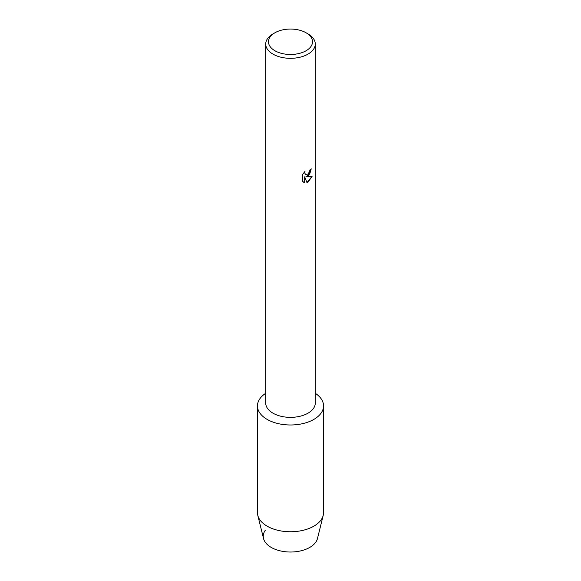 <?xml version="1.0" encoding="UTF-8"?>
<svg xmlns="http://www.w3.org/2000/svg" width="581" height="581" viewBox="0 0 581 581"><rect width="100%" height="100%" fill="white"/><g stroke="black" fill="none" stroke-linecap="round" stroke-linejoin="round"><path stroke-width="0.87" d="M323.537 405.908A33.037 19.071 180 0 1 313.863 419.402A33.037 19.071 180 0 0 315.28 393.293A33.037 19.071 180 0 1 323.537 405.908L323.537 512.682A33.037 19.071 180 0 1 323.203 515.383L317.48 538.507A27.256 15.738 180 0 1 309.775 547.411A27.256 15.738 180 0 1 275.205 549.314A27.256 15.738 180 0 1 265.459 530.068M306.071 32.776L308.017 33.901A24.78 14.307 180 0 1 315.28 44.011L315.28 403.054A24.78 14.307 180 0 1 308.017 413.171A24.78 14.307 180 0 1 281.015 416.272A24.78 14.307 180 0 1 265.72 403.054L265.72 44.011A24.78 14.307 180 0 1 272.983 33.901L274.929 32.776A22.027 12.717 180 0 1 306.071 32.776A22.027 12.717 180 0 1 306.071 50.758A22.027 12.717 180 0 1 274.929 50.758A22.027 12.717 180 0 1 274.929 32.776L272.983 33.901M313.863 419.402A33.037 19.071 180 0 1 267.885 419.816A33.037 19.071 180 0 1 265.72 393.293A33.037 19.071 180 0 0 257.463 405.908A33.037 19.071 180 0 0 277.856 423.534A33.037 19.071 180 0 0 313.863 419.402M308.017 175.956L305.896 176.769L312.07 176.413L308.017 182.158L306.971 182.601L304.691 176.842L304.691 182.666L302.701 181.49L302.694 174.315L304.996 171.38L304.684 172.804L305.533 174.503L308.017 174.031L309.644 171.46L309.876 169.972A24.78 14.307 0 0 0 311.271 168.86L308.017 175.956M315.28 44.011A24.78 14.307 180 0 1 308.017 54.127A24.78 14.307 180 0 1 281.015 57.228A24.78 14.307 180 0 1 265.72 44.011M311.227 168.897L309.717 174.017L305.896 176.769M305.533 174.503L304.64 172.782L304.909 171.46M303.616 182.231L304.647 182.637L304.691 176.842M306.964 182.565L312.012 176.428M323.203 515.383A33.037 19.071 180 0 1 313.863 526.168A33.037 19.071 180 0 1 280.057 530.78A33.037 19.071 180 0 1 257.797 515.383A33.037 19.071 180 0 1 257.463 512.682L257.463 405.908M309.775 547.411A27.256 15.738 180 0 1 281.879 551.216A27.256 15.738 180 0 1 263.52 538.507L257.797 515.383"/></g></svg>
